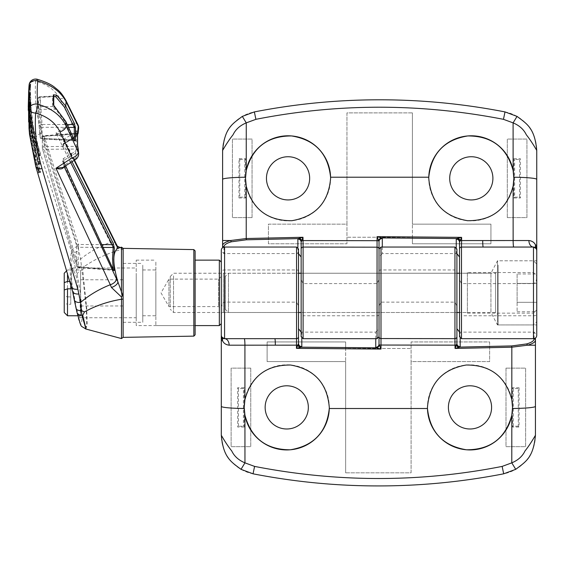 <?xml version="1.0" encoding="UTF-8"?>
<svg xmlns="http://www.w3.org/2000/svg" width="565" height="565" viewBox="0 0 565 565"><rect width="100%" height="100%" fill="white"/><g stroke="black" fill="none" stroke-linecap="round" stroke-linejoin="round"><path stroke-width="0.42" stroke-dasharray="2.83 2.12" d="M536.75 335.405L536.75 277.055C536.545 281.003 535.451 283.185 533.48 283.602L461.485 283.602L459.522 279.675L459.522 312.494L459.522 273.227L459.522 312.494L490.936 312.494L490.936 273.227L497.483 260.797L536.75 260.797L536.75 324.932L536.75 260.797M497.483 314.458L497.483 271.264L497.483 314.458L495.519 312.494L495.519 273.227L495.519 312.494L459.522 312.494L467.375 312.494L467.375 273.227L459.522 273.227L490.936 273.227L490.936 312.494L497.483 324.932L497.483 260.797L497.483 324.932L536.75 324.932M330.582 177.219A42.537 42.537 0 0 1 291.957 220.696A42.537 42.537 0 0 1 246.234 186.097M266.461 178.335A21.597 21.597 0 0 1 288.058 156.738A21.597 21.597 0 0 1 309.655 178.335A21.597 21.597 0 0 1 288.058 199.932A21.597 21.597 0 0 1 266.461 178.335M513.126 186.097A42.537 42.537 0 0 1 428.764 178.335A42.537 42.537 0 0 1 428.779 177.219M449.705 178.335A21.597 21.597 0 0 1 471.302 156.738A21.597 21.597 0 0 1 492.899 178.335A21.597 21.597 0 0 1 471.302 199.932A21.597 21.597 0 0 1 449.705 178.335M301.145 273.227L456.908 273.227L301.145 273.227L379.023 273.227L379.023 312.494L379.023 273.227L379.023 312.494L379.023 273.227L456.908 273.227L456.908 312.494L301.145 312.494L301.145 273.227L301.145 312.494L456.908 312.494L456.908 273.227L456.908 328.724M536.75 277.055L536.75 150.452A39.268 39.268 0 0 0 505.004 111.912A654.461 654.461 0 0 0 254.356 111.912A39.268 39.268 0 0 0 222.61 150.452L222.61 247.703M252.061 217.603L232.427 217.603L232.427 139.068L252.061 139.068L252.061 217.603L232.427 217.603L232.427 139.068L252.061 139.068L252.061 217.603M238.974 197.969L238.974 158.701L245.514 158.701L245.514 197.969L238.974 197.969L239.772 197.164L239.772 159.5L238.974 158.701M507.299 217.603L507.299 139.068L526.933 139.068L526.933 217.603L507.299 217.603L507.299 139.068L526.933 139.068L526.933 217.603L507.299 217.603M513.846 158.701L520.386 158.701L520.386 197.969L513.846 197.969L513.846 158.701L514.644 159.5L519.588 159.5L520.386 158.701M223.917 247.117L223.917 253.593L297.875 253.593L297.875 247.555M412.401 112.887L412.401 224.143L490.936 224.143L490.936 243.776L412.401 243.776L412.401 237.236L346.959 237.236L346.959 243.776L268.424 243.776L268.424 224.143L346.959 224.143L346.959 112.887L412.401 112.887L412.401 224.143L490.936 224.143L490.936 243.776L412.401 243.776L412.401 224.143L412.401 237.236L346.959 237.236L346.959 224.143L346.959 243.776L268.424 243.776L268.424 224.143L346.959 224.143L346.959 112.887L412.401 112.887M459.522 279.675L459.522 256.997M456.908 253.664L456.252 253.593L456.252 247.555M382.3 247.053L382.3 253.593L456.252 253.593M382.3 253.593L379.023 256.997L379.023 249.017L379.023 336.712M379.023 336.592L379.023 256.997M379.023 279.675L377.06 283.602L303.108 283.602L301.145 279.675L301.145 256.997M298.525 253.664L297.875 253.593M223.917 253.593L222.61 252.237M533.48 247.053L483.202 247.053M461.485 338.675L461.485 315.771A1.963 0.982 180 0 1 459.522 314.79L459.522 336.712M301.145 279.675L301.145 312.494L456.908 312.494M303.108 338.675L303.108 315.771A1.963 0.982 180 0 1 301.145 314.79L301.145 336.712M519.588 159.5L519.588 197.164L514.644 197.164L514.644 159.5M514.644 197.164L513.846 197.969M519.588 197.164L520.386 197.969M239.772 159.5L244.716 159.5L244.716 197.164L239.772 197.164M244.716 197.164L245.514 197.969M244.716 159.5L245.514 158.701M427.472 408.509A42.537 42.537 0 0 1 466.097 365.032A42.537 42.537 0 0 1 511.819 399.632M491.592 407.393A21.597 21.597 0 0 1 469.995 428.99A21.597 21.597 0 0 1 448.398 407.393A21.597 21.597 0 0 1 469.995 385.796A21.597 21.597 0 0 1 491.592 407.393M244.92 399.632A42.537 42.537 0 0 1 329.289 407.393A42.537 42.537 0 0 1 329.275 408.509M308.342 407.393A21.597 21.597 0 0 1 286.745 428.99A21.597 21.597 0 0 1 265.147 407.393A21.597 21.597 0 0 1 286.745 385.796A21.597 21.597 0 0 1 308.342 407.393M221.303 250.323L221.303 308.674C221.508 304.726 222.603 302.543 224.573 302.127L296.561 302.127L298.525 306.053L298.525 273.227L298.525 312.494L223.267 312.494A1.963 1.963 0 0 0 221.303 314.458L221.303 271.264L221.303 314.458M225.23 276.504L225.23 309.224L225.23 276.504L228.5 273.227L298.525 273.227L223.267 273.227A1.963 1.963 0 0 1 221.303 271.264M221.303 308.674L221.303 435.276A39.268 39.268 0 0 0 253.049 473.816A654.461 654.461 0 0 0 503.69 473.816A39.268 39.268 0 0 0 535.443 435.276L535.443 338.018M505.993 368.126L525.627 368.126L525.627 446.661L505.993 446.661L505.993 368.126L525.627 368.126L525.627 446.661L505.993 446.661L505.993 368.126M519.08 387.76L519.08 427.027L512.533 427.027L512.533 387.76L519.08 387.76L518.282 388.558L518.282 426.229L519.08 427.027M250.754 368.126L250.754 446.661L231.12 446.661L231.12 368.126L250.754 368.126L250.754 446.661L231.12 446.661L231.12 368.126L250.754 368.126M244.207 427.027L237.66 427.027L237.66 387.76L244.207 387.76L244.207 427.027L243.409 426.229L238.465 426.229L237.66 427.027M534.13 338.612L534.13 332.128L460.178 332.128L460.178 338.174M345.646 472.841L345.646 361.579L267.111 361.579L267.111 341.945L345.646 341.945L345.646 348.492L411.094 348.492L411.094 341.945L489.629 341.945L489.629 361.579L411.094 361.579L411.094 472.841L345.646 472.841L345.646 361.579L267.111 361.579L267.111 341.945L345.646 341.945L345.646 361.579L345.646 348.492L411.094 348.492L411.094 361.579L411.094 341.945L489.629 341.945L489.629 361.579L411.094 361.579L411.094 472.841L345.646 472.841M298.525 306.053L298.525 328.724M301.145 332.065L301.802 332.128L301.802 338.174M375.753 338.675L375.753 332.128L301.802 332.128M375.753 332.128L379.023 328.724M379.023 306.053L380.987 302.127L454.945 302.127L456.908 306.053M459.522 332.065L460.178 332.128M534.13 332.128L535.443 333.491M224.573 338.675L274.844 338.675M454.945 247.053L454.945 269.957A1.963 0.982 0 0 1 456.908 270.939L456.908 249.017M238.465 426.229L238.465 388.558L243.409 388.558L243.409 426.229M243.409 388.558L244.207 387.76M238.465 388.558L237.66 387.76M518.282 426.229L513.338 426.229L513.338 388.558L518.282 388.558M513.338 388.558L512.533 387.76M513.338 426.229L512.533 427.027M78.627 153.609A6.547 5 -6.4 0 1 76.211 157.614L64.417 165.171A291.759 187.538 180 0 1 63.986 160.269L75.795 153.108L78.132 149.972L78.21 149.096M64.431 165.255A1.307 1.017 174.2 0 0 63.951 166.145L64.417 165.171A1.307 1.003 173.8 0 0 64.014 166.315L64.184 166.753M75.625 159.422A6.547 2.528 57.3 0 0 76.211 157.614A279.979 179.967 0 0 1 75.795 153.108A1.307 0.544 58.8 0 0 75.039 151.547L63.231 158.709L62.418 160.997L112.181 269.427L113.184 269.802L113.134 269.314M85.986 329.049L87.151 323.696L86.706 308.462L82.751 269.908L84.46 266.362C95.365 258.911 107.71 253.261 121.482 249.405A1.307 1.243 180 0 1 123.128 250.542L123.135 248.36M123.128 337.369L123.128 321.471M123.128 317.735L123.128 250.542M116.157 243.875A6.547 4.117 -26.5 0 0 110.302 242.406L111.425 244.73C113.826 247.519 117.195 248.826 121.517 248.649L121.482 338.562M121.517 248.649L122.471 248.07L121.489 247.809L123.135 250.027M123.128 249.787L122.471 248.07M136.221 325.588L136.221 260.14L136.221 325.588L195.123 325.588L195.123 250.902M136.221 276.878L136.221 317.735L136.221 276.878M76.423 308.85L79.594 317.735L80.392 313.822L80.089 303.292L76.423 276.878L72.581 267.994L71.324 271.913L71.819 282.5L76.423 308.85M85.682 328.971L86.699 323.54L86.332 308.236L80.626 259.003L78.98 251.086L42.015 133.326C36.626 116.178 34.493 98.811 35.623 81.226A6.547 4.386 3.7 0 0 29.098 85.124C27.939 103.176 30.129 120.995 35.651 138.573L71.465 251.637L77.052 274.71C83.578 302.261 83.599 345.243 77.052 312.53L76.056 308.236M72.56 291.222L35.651 165.948L29.507 134.195M76.056 271.101A6.547 4.739 -15.7 0 1 81.388 266.037A32.721 20.615 26.3 0 0 84.46 266.362M78.132 133.241L75.795 136.313L63.986 143.807A291.759 187.538 180 0 1 64.417 138.898L64.431 138.813C63.626 135.642 60.801 133.714 55.963 133.043L110.302 242.406C99.016 246.623 89.129 252.152 80.626 259.003A6.547 4.336 -12.4 0 0 74.199 263.77M37.219 79.27A6.547 1.413 104.1 0 0 35.623 81.226C47.347 84.397 55.462 90.266 59.968 98.84L72.094 123.332L55.963 133.043L63.668 138.263L64.014 140.007A292.169 187.799 0 0 0 63.584 144.894L72.038 161.717M28.617 92.3L35.129 145.304L38.258 155.672C38.992 156.95 39.049 155.968 38.441 152.72L35.312 142.352L28.78 89.807L35.327 142.451A0.657 0.41 -16.8 0 0 35.955 142.684L39.084 153.051C39.684 155.368 39.621 156.067 38.893 155.149L35.765 144.781C30.312 126.666 28.194 108.325 29.394 89.75L30.284 87.151M29.013 128.304L35.312 162.162L38.441 172.53C39.049 173.801 38.992 172.819 38.258 169.585A0.657 0.41 -16.8 0 0 38.265 169.641L38.265 169.641A0.657 0.41 -16.8 0 0 38.893 169.874C39.621 172.177 39.684 172.876 39.084 171.979L35.955 161.611C30.496 143.496 28.377 125.147 29.585 106.58L30.468 104.002M28.25 110.302L34.952 153.737L38.081 164.104C38.752 165.376 38.752 164.394 38.081 161.152A0.657 0.41 -16.8 0 0 38.088 161.23L38.088 161.23A0.657 0.41 -16.8 0 0 38.717 161.463C39.388 163.772 39.388 164.472 38.717 163.567L35.588 153.2C30.143 135.077 28.024 116.736 29.225 98.162L30.107 95.577M38.081 161.152L34.952 150.784L28.25 107.152M38.258 169.585L35.129 159.217L28.808 125.14L35.136 159.274A0.657 0.41 -16.8 0 0 35.765 159.507L38.893 169.874L39.981 169.874C40.631 172.177 40.68 172.876 40.115 171.979L30.256 127.351L30.355 104.56M64.014 140.007A1.307 1.003 6.2 0 1 64.417 138.898L76.211 131.807A6.547 5 -173.6 0 0 78.599 128.453M77.963 124.823A6.547 4.125 -26.4 0 0 72.094 123.332A6.547 2.768 59 0 1 76.211 131.807A279.979 179.967 0 0 0 75.795 136.313A1.307 0.516 57.6 0 1 75.668 136.617L77.49 134.837M121.489 247.166L121.489 247.809L118.89 247.858M65.604 165.842L63.584 161.421A1.307 0.735 -24.6 0 0 63.541 161.251L63.541 161.251A1.307 0.735 -24.6 0 0 62.418 160.997M74.156 160.361L64.029 139.901A1.307 0.982 5.5 0 1 63.951 139.491L63.951 139.491A1.307 0.982 5.5 0 1 64.431 138.813M70.717 162.572L62.418 146.081L63.231 143.884L75.039 136.391L76.911 133.926L76.614 133.312L76.346 146.349L44.204 146.603L44.204 136.109A1.963 1.504 -177.7 0 0 42.347 137.521A1.963 1.504 -177.7 0 0 42.347 137.535A1.963 1.504 -177.7 0 0 42.396 137.917A1.963 1.3 162.4 0 1 44.204 136.299L78.556 244.476A1.963 1.3 162.3 0 0 76.748 246.058L42.396 137.917L42.396 148.475L76.748 266.108L76.303 256.065L76.748 246.058A1.963 1.504 -174.9 0 0 78.556 247.293L78.118 257.23L78.507 267.655L113.092 270.254L113.184 269.802A1.307 0.996 -6.5 0 1 113.36 269.809M117.4 246.227L117.456 246.319A6.547 4.584 -29.7 0 0 111.425 244.73M74.227 139.972A1.307 0.742 -24.7 0 0 73.189 139.859L74.305 140.212L74.121 140.657L42.064 139.054L40.08 109.32A1.963 1.208 -178.6 0 1 38.187 108.12L38.258 117.916L40.214 137.323L40.214 125.946A1.963 1.314 170.1 0 1 42.093 124.477L42.093 127.295A1.963 1.504 2.5 0 1 40.214 125.946L38.187 98.614A1.963 1.314 -178.6 0 1 40.08 97.357L42.093 124.477L67.193 124.561M55.631 96.601L53.357 96.064L52.489 96.566L52.489 106.552L55.631 109.243L64.558 121.065L73.189 139.859L42.093 138.298A1.963 1.187 170.8 0 1 40.221 137.408L40.221 137.408A1.963 1.187 170.8 0 1 40.214 137.323A1.963 1.504 -2.5 0 0 42.093 138.602L74.305 140.212M68.485 127.386L42.093 127.295L42.064 139.054A1.963 1.963 0 0 1 40.221 137.408L38.258 117.916L38.187 98.614A1.963 1.504 2.1 0 1 38.187 98.6A1.963 1.504 2.1 0 1 40.08 97.166L52.489 96.566A1.307 1.003 -177.8 0 0 53.746 95.619L53.35 96.071L40.051 96.714L40.08 97.357L53.71 96.693M56.458 109.066A1.307 0.572 131.6 0 0 55.631 109.243L40.08 109.32L40.051 96.714A1.963 1.963 0 0 0 38.187 98.593A1.963 1.504 2.1 0 1 38.187 98.593L38.187 108.12A1.963 1.504 -2.1 0 1 40.08 106.616L52.489 106.552A1.307 1.003 177.8 0 0 53.746 105.507M77.56 145.509A1.307 1.003 -3.1 0 1 76.346 146.349L76.911 149.054L75.039 151.547M77.532 133.863A1.307 0.862 12 0 1 76.911 133.926L76.614 133.312A1.307 1.264 -122.9 0 0 77.236 133.121L77.236 133.121A1.307 1.264 -122.9 0 0 77.582 132.782M113.304 269.682A1.307 0.735 -24.8 0 0 112.181 269.427L78.556 266.899A1.963 1.151 163.7 0 1 76.769 266.249L76.769 266.249A1.963 1.151 163.7 0 1 76.748 266.108A1.963 1.497 175 0 0 78.556 267.203L113.184 269.802M63.231 158.709A1.307 0.544 58.8 0 1 63.986 160.269L63.584 161.421A292.169 187.799 0 0 0 64.014 166.315M65.632 165.828L63.584 161.421M62.418 146.081A1.307 0.84 -26.7 0 0 63.584 144.894L63.668 138.263L74.509 160.135M63.584 144.894L63.986 143.807A1.307 0.516 57.6 0 1 63.859 144.11L75.668 136.617A1.307 0.516 57.6 0 1 75.039 136.391M78.132 149.972A1.307 0.805 11.4 0 0 76.911 149.054L44.204 149.308A1.963 1.158 163.8 0 1 42.424 148.651L42.424 148.651A1.963 1.158 163.8 0 1 42.396 148.475A1.963 1.504 177.7 0 1 42.347 148.207A1.963 1.963 0 0 0 42.424 148.651L76.769 266.249A1.963 1.963 0 0 0 78.507 267.655L44.204 149.308L44.204 146.603A1.963 1.504 177.7 0 0 42.347 148.178A1.963 1.504 177.7 0 0 42.347 148.207M63.231 143.884A1.307 0.516 57.6 0 0 63.859 144.11L63.499 144.534M77.793 146.646A1.307 0.403 -13.4 0 1 76.614 147.267M77.582 132.846A1.307 1.003 3.1 0 1 76.346 133.778L44.204 136.109L44.169 135.657L44.204 136.299L76.911 133.926M30.086 104.271L29.973 122.866L39.981 169.874M39.444 172.565L40.454 172.565L40.115 171.979L39.084 171.979L39.444 172.565L38.858 173.01L35.136 159.274A0.657 0.41 -16.8 0 1 35.129 159.217A320.517 206.027 180 0 1 34.952 153.737A0.657 0.41 163.2 0 1 35.588 153.2M29.338 105.401L35.765 159.507M38.441 172.53A0.657 0.41 163.2 0 1 39.084 171.979M29.903 95.676L29.557 104.899L32.05 133.693L39.776 161.463C40.383 163.772 40.383 164.472 39.776 163.567L29.55 109.391L30.03 96.114M39.119 164.147L40.136 164.147L39.776 163.567L38.717 163.567L39.112 164.147L38.568 164.521L38.088 161.23L34.966 150.862A0.657 0.41 -16.8 0 0 35.588 151.095L38.717 161.463L39.776 161.463M29.225 96.064C28.024 114.631 30.143 132.973 35.588 151.095M29.973 91.431L30.256 86.939L31.682 121.108L40.115 153.051C40.68 155.361 40.631 156.067 39.981 155.149L31.562 123.297L29.973 91.431L30.227 87.66M39.324 155.735L40.369 155.735L39.981 155.149L38.893 155.149L39.324 155.735L38.823 156.039L38.455 152.818A0.657 0.41 -16.8 0 0 39.084 153.051L40.115 153.051M29.585 87.646C28.377 106.22 30.496 124.561 35.955 142.684M38.081 164.104A0.657 0.41 163.2 0 1 38.717 163.567M38.258 155.672A0.657 0.41 163.2 0 1 38.893 155.149M38.441 152.72A0.657 0.41 -16.8 0 0 38.455 152.818L35.327 142.451A0.657 0.41 -16.8 0 1 35.312 142.352A320.517 206.027 180 0 1 35.651 138.573A6.547 4.28 -17.5 0 1 42.015 133.326M221.303 263.961L221.303 323.625L221.303 263.961M219.34 260.14L219.34 325.588M221.303 277.486L221.303 309.224L221.303 277.486M218.683 305.778L218.683 279.117L218.683 305.778M80.59 280.565L80.59 305.955L80.59 280.565M123.135 280.565L123.135 305.955L123.135 280.565M123.135 265.19L123.135 322.311L123.135 265.19M142.768 265.19L142.768 322.311L142.768 265.19M142.768 271.341L142.768 315.771L142.768 271.341M155.855 271.341L155.855 315.771L155.855 271.341M155.855 262.111L155.855 325.588L155.855 262.111M168.942 305.778L168.942 279.117L168.942 305.778M80.59 271.341L80.59 315.771L80.59 271.341M64.233 273.227L64.233 295.756L67.503 296.893L67.503 273.404M70.773 281.455L70.773 284.393L70.773 281.455L69.898 281.455M67.503 315.771L67.503 304.274L64.233 303.13L64.233 295.756M70.773 304.274L70.773 288.835L70.773 304.274L67.503 304.274M70.773 296.893L67.503 296.893M64.233 303.13L64.233 312.494M170.256 307.035L170.256 276.504L170.256 307.035M173.526 275.861L173.526 312.494L173.526 275.861M497.483 320.065L497.483 261.447L497.483 320.065M498.139 265.091L498.139 324.932L498.139 265.091M536.75 317.798L536.75 264.067L533.48 260.797L533.48 324.932L533.48 260.797L498.139 260.797L497.483 261.447M536.75 302.31L536.75 283.418L536.75 311.753L536.75 302.31L517.116 302.31L517.116 283.418L536.75 283.418L536.75 273.969L536.75 283.418L517.116 283.418L517.116 311.753L517.116 302.31L536.75 302.31M517.116 311.753L536.75 311.753M517.116 273.969L517.116 283.418L517.116 273.969L536.75 273.969M225.23 309.224L228.5 312.494L298.525 312.494L173.526 312.494L170.256 309.224M228.5 273.227L228.5 312.494L228.5 273.227M536.75 275.847L536.75 309.881L533.48 313.151L533.48 272.577L533.48 313.151L467.375 313.151L467.375 272.577L533.48 272.577L536.75 275.847L536.75 309.881M467.375 272.577L467.375 313.151M467.375 273.227L467.375 312.494M533.48 283.602L533.48 338.675M461.485 283.602L461.485 315.771L533.48 315.771A3.27 1.639 180 0 0 536.75 314.133M377.06 283.602L377.06 338.675M379.023 314.79A1.963 0.982 180 0 1 377.06 315.771L303.108 315.771L303.108 283.602M223.267 312.494L223.267 273.227L223.267 312.494M224.573 302.127L224.573 247.053M296.561 247.053L296.561 269.957L224.573 269.957A3.27 1.639 -0 0 0 221.303 271.596M380.987 302.127L380.987 247.053M379.023 270.939A1.963 0.982 -0 0 1 380.987 269.957L454.945 269.957L454.945 302.127M298.525 270.939A1.963 0.982 0 0 0 296.561 269.957L296.561 302.127M193.837 249.596L193.837 336.133M72.532 291.06A284.259 182.721 180 0 1 72.532 255.768A6.547 4.343 -11.1 0 1 78.98 251.086M82.751 269.908A32.721 21.611 175.6 0 1 81.925 270.084A6.547 4.407 -14.8 0 0 77.052 274.71M77.815 246.51A6.547 4.273 -17.6 0 0 71.465 251.637A285.297 183.385 0 0 0 71.465 286.61A6.547 3.913 163.4 0 0 71.543 286.956M35.743 166.407A6.547 3.913 163.5 0 1 35.651 165.948A320.517 206.027 180 0 1 35.312 162.162A0.657 0.41 163.2 0 1 35.955 161.611M28.25 107.159L34.966 150.862A0.657 0.41 -16.8 0 1 34.952 150.784A320.517 206.027 180 0 1 35.129 145.304A0.657 0.41 163.2 0 1 35.765 144.781M59.968 98.84A6.547 4.125 153.7 0 1 65.83 100.33M103.049 247.421L78.556 247.293L78.556 244.476L101.749 244.596M65.597 121.178A1.307 0.742 -24.6 0 0 64.558 121.065M63.506 161.103L63.951 166.145A1.307 1.017 174.2 0 0 64.029 166.414M28.928 106.955A0.657 0.417 -176.2 0 1 29.585 106.58M28.575 98.522A0.657 0.417 -176.2 0 1 29.225 98.162M28.744 90.132L28.744 90.132A0.657 0.417 -176.2 0 1 29.394 89.75M136.221 260.14L155.855 260.14M79.594 317.735L136.221 317.735M72.581 267.994L136.221 267.994M28.582 121.348L28.617 122.005M120.154 247.519L121.39 247.795M74.121 140.657L74.785 140.925M54.205 106.75L56.486 109.285M77.603 132.683L76.713 133.291L44.169 135.657A1.963 1.963 0 0 0 42.347 137.528L42.347 148.178M113.092 270.254L113.777 270.55M29.973 122.866L30.256 127.351M29.557 104.899L29.557 109.391M221.303 276.504L218.683 279.117L168.942 279.117L161.011 292.861L168.942 306.604L218.683 306.604L221.303 309.224M80.59 279.774L123.135 279.774M123.135 263.41L142.768 263.41M142.768 269.957L155.855 269.957M66.712 270.748L67.503 269.957L80.59 269.957M77.85 315.771L80.59 315.771M155.855 325.588L195.123 325.588M142.768 315.771L155.855 315.771M123.135 322.311L142.768 322.311M80.59 305.955L123.135 305.955M170.256 276.504L173.526 273.227L298.525 273.227M459.522 273.227L495.519 273.227L497.483 271.264M497.483 324.275L498.139 324.932L533.48 324.932L536.75 321.662"/><path stroke-width="0.85" d="M222.61 247.703L222.61 150.452C224.785 128.008 231.975 124.265 242.321 116.397L254.356 111.912L255.903 119.321L246.262 122.873L246.234 170.552L245.514 178.335A42.537 42.537 0 0 1 287.5 135.798A42.537 42.537 0 0 1 330.582 177.219L330.596 178.335C328.59 202.397 315.673 216.522 291.858 220.703C267.754 220.837 252.548 209.304 246.234 186.097L246.227 238.529L302.995 237.272L301.145 242.187L301.145 249.038L301.145 242.187A3.27 3.143 180 0 0 297.875 239.037L298.087 238.628L246.354 239.8L231.389 241.799C226.494 243.218 224.001 244.92 223.917 246.891A1.307 1.257 180 0 1 222.61 245.634C222.702 243.663 225.322 241.961 230.471 240.535L246.227 238.529L246.354 239.8M266.461 178.335A21.597 21.597 0 0 1 288.058 156.738A21.597 21.597 0 0 1 309.655 178.335A21.597 21.597 0 0 1 288.058 199.932A21.597 21.597 0 0 1 266.461 178.335M246.234 170.552C252.52 147.472 267.626 135.932 291.568 135.939C315.044 139.802 328.053 153.56 330.582 177.219L428.779 177.219A42.537 42.537 0 0 1 471.86 135.798A42.537 42.537 0 0 1 513.846 178.335L513.126 170.552L513.098 122.873L503.457 119.321C420.501 103.183 337.983 103.183 255.903 119.321M449.705 178.335A21.597 21.597 0 0 1 471.302 156.738A21.597 21.597 0 0 1 492.899 178.335A21.597 21.597 0 0 1 471.302 199.932A21.597 21.597 0 0 1 449.705 178.335M456.252 247.555L456.252 239.122L456.675 238.55L381.954 237.929L382.3 238.458A3.27 3.143 180 0 0 379.023 241.601L379.023 336.712L379.023 241.601L377.06 236.657L461.605 237.364L461.605 240.563L513.133 240.542L513.126 186.097C506.805 209.311 491.599 220.844 467.516 220.703C443.716 216.565 430.798 202.44 428.764 178.335L428.779 177.219C431.307 153.574 444.302 139.816 467.778 135.939C491.727 135.932 506.84 147.472 513.126 170.552M503.457 119.321L505.004 111.912L517.039 116.397C527.272 124.109 534.709 128.248 536.75 150.452L536.75 335.405A3.27 3.27 0 0 1 533.48 338.675L461.485 338.675L459.522 336.712L459.522 242.272L459.522 256.997L456.908 253.664M254.356 111.912C295.968 103.819 337.743 99.786 379.68 99.8C421.511 99.779 463.286 103.812 505.004 111.912M301.23 241.94A3.27 3.016 -133 0 0 298.087 238.628L302.995 237.272L303.108 247.075L377.06 247.18L377.06 338.675L303.108 338.675L301.145 336.712L301.145 249.038L301.145 256.997L298.525 253.664M299.485 238.268A3.27 1.914 45.7 0 1 301.71 240.577L377.06 240.69L377.06 236.657L381.954 237.929A3.27 2.945 126.4 0 0 378.896 241.149M379.023 249.137A1.963 1.956 0 0 0 377.06 247.18L377.06 240.69L378.712 240.69A3.27 2.493 130.4 0 1 381.46 237.816M513.769 247.053A6.547 0.643 -90 0 1 513.133 240.542L528.897 240.535A6.547 4.584 -90 0 0 533.48 247.053A3.27 3.27 0 0 1 536.75 250.323L536.249 248.579L533.48 247.053L461.485 247.067L461.485 338.675M536.75 150.452C533.12 144.16 529.638 138.926 526.312 134.767C523.776 129.456 519.376 125.494 513.098 122.873L517.039 116.397M242.321 116.397L246.262 122.873C239.984 125.494 235.584 129.456 233.048 134.767C229.722 138.926 226.24 144.16 222.61 150.452M222.61 240.506L230.471 240.535L231.389 241.799M245.514 178.335L246.234 186.097A42.537 42.537 0 0 1 245.514 178.335M513.126 186.097L513.846 178.335A42.537 42.537 0 0 1 513.126 186.097M528.897 240.535C532.188 240.937 534.405 242.456 535.542 245.09L536.475 249.01M458.102 238.239A3.27 1.709 49.8 0 1 460.256 240.563L459.684 241.933A3.27 2.896 -122.8 0 0 456.675 238.55L461.605 237.364L460.256 240.563L461.605 240.563L461.485 247.067A1.963 1.963 0 0 0 459.522 249.031M459.522 312.494L456.908 312.494L459.522 312.494L459.522 314.79M221.303 435.276C224.927 441.569 228.408 446.802 231.742 450.962C234.27 456.273 238.677 460.235 244.956 462.855L254.596 466.408L253.049 473.816L241.015 469.331C230.781 461.619 223.337 457.481 221.303 435.276L221.303 250.323A3.27 3.27 0 0 1 224.573 247.053L296.561 247.053L298.525 249.017L298.525 312.494L301.145 312.494L301.145 314.79M459.684 241.933L459.522 242.272A3.27 3.143 180 0 0 456.252 239.122M301.145 249.038A1.963 1.963 0 0 1 303.108 247.075L303.108 338.675M535.443 338.018L535.443 435.276C533.268 457.721 526.072 461.464 515.732 469.331L503.69 473.816L502.144 466.408L511.784 462.855L511.819 415.176L512.533 407.393A42.537 42.537 0 0 1 470.553 449.931A42.537 42.537 0 0 1 427.472 408.509L427.458 407.393C429.464 383.331 442.374 369.206 466.189 365.025C490.293 364.884 505.506 376.424 511.819 399.632L511.826 347.2L455.051 348.45L456.908 343.541L456.908 328.724L459.522 332.065M491.592 407.393A21.597 21.597 0 0 1 469.995 428.99A21.597 21.597 0 0 1 448.398 407.393A21.597 21.597 0 0 1 469.995 385.796A21.597 21.597 0 0 1 491.592 407.393M511.819 415.176C505.534 438.256 490.427 449.789 466.485 449.789C443.002 445.926 430 432.161 427.472 408.509L329.275 408.509A42.537 42.537 0 0 1 286.194 449.931A42.537 42.537 0 0 1 244.207 407.393L244.928 415.176L244.956 462.855L241.015 469.331M308.342 407.393A21.597 21.597 0 0 1 286.745 428.99A21.597 21.597 0 0 1 265.147 407.393A21.597 21.597 0 0 1 286.745 385.796A21.597 21.597 0 0 1 308.342 407.393M377.06 338.675L379.023 336.712L379.023 344.127L380.994 349.071L296.448 348.365L296.448 345.166L244.92 345.187L244.92 399.632C251.248 376.417 266.454 364.884 290.537 365.025C314.338 369.164 327.255 383.289 329.289 407.393L329.275 408.509C326.747 432.147 313.745 445.912 290.269 449.789C266.327 449.797 251.206 438.256 244.928 415.176M503.69 473.816C462.085 481.903 420.311 485.942 378.373 485.928C336.535 485.949 294.768 481.91 253.049 473.816M456.824 343.788A3.27 3.016 47 0 0 459.959 347.101L455.051 348.45L454.945 338.647L380.987 338.548L380.987 247.053L454.945 247.053L456.908 249.017L456.908 343.541A3.27 3.143 -0 0 0 460.178 346.684L459.959 347.101L511.692 345.928L526.665 343.93C531.559 342.51 534.045 340.808 534.13 338.838A1.307 1.257 0 0 1 535.443 340.095C535.352 342.065 532.731 343.767 527.576 345.194L511.826 347.2L511.692 345.928M298.525 343.188L298.525 328.724L301.145 332.065M458.568 347.461A3.27 1.914 -134.3 0 1 456.336 345.151L380.994 345.038L380.994 349.071L376.099 347.8L375.753 347.27L375.753 338.675M375.753 347.27A3.27 3.143 0 0 0 379.023 344.127L379.023 336.592A1.963 1.956 180 0 0 380.987 338.548L380.994 345.038L379.341 345.031A3.27 2.493 -49.6 0 1 376.587 347.913M244.278 338.675A6.547 0.643 90 0 1 244.92 345.187L229.157 345.194A6.547 4.584 90 0 0 224.573 338.675A3.27 3.27 0 0 1 221.303 335.405L221.805 337.15L224.573 338.675L296.561 338.661L296.561 247.053M254.596 466.408C337.552 482.545 420.063 482.545 502.144 466.408M515.732 469.331L511.784 462.855C518.063 460.235 522.47 456.273 524.998 450.962C528.332 446.802 531.813 441.569 535.443 435.276M535.443 345.222L527.576 345.194L526.665 343.93M512.533 407.393L511.819 399.632A42.537 42.537 0 0 1 512.533 407.393M244.92 399.632L244.207 407.393A42.537 42.537 0 0 1 244.92 399.632M229.157 345.194C225.866 344.784 223.648 343.266 222.511 340.639L221.579 336.719M296.448 345.166L296.561 338.661A1.963 1.963 180 0 0 298.525 336.698L298.525 343.456L297.797 345.159A3.27 1.709 -130.2 0 0 299.951 347.489L296.448 348.365L297.797 345.159L296.448 345.166M301.802 338.174L301.802 346.606L301.371 347.178L376.099 347.8A3.27 2.945 -53.6 0 0 379.157 344.579M298.525 249.017L298.525 336.698M456.908 273.227L459.522 273.227L456.908 273.227L456.908 270.939M298.369 343.795A3.27 2.896 57.2 0 0 301.371 347.178L299.951 347.489M456.908 336.691A1.963 1.963 180 0 1 454.945 338.647L454.945 247.053M301.802 346.606A3.27 3.143 0 0 1 298.525 343.456M123.128 299.069L123.128 337.369L193.837 336.133L193.837 249.596L123.135 248.36L123.128 299.069L121.482 299.238C107.71 301.583 95.372 305.82 84.46 311.929L82.751 315.312L85.986 329.049L121.482 338.562L121.517 297.042L111.425 287.451A6.547 3.199 -23.9 0 0 117.873 281.787L123.128 296.498L121.489 292.585L121.489 247.166L117.873 248.261C112.492 252.011 112.492 263.184 117.873 281.787L64.029 166.414C63.266 168.992 60.575 169.613 55.963 168.271L63.224 167.367L75.625 159.422A6.547 6.547 0 0 0 78.599 153.186L78.599 153.186A6.547 5 -6.4 0 1 78.627 153.609M28.25 107.152L28.575 95.612L30.107 92.632A325.362 209.142 0 0 0 30.107 95.577L28.575 98.564L28.617 122.005L28.744 104.045L30.284 101.057A325.362 209.142 0 0 0 30.468 104.002L28.928 106.997L29.013 128.304L29.521 134.336L29.098 109.052A6.547 5.007 -5.1 0 1 35.623 104.052A6.547 5.007 -5.1 0 1 37.728 104.243C51.337 108.035 60.794 115.239 66.105 125.854L78.231 151.914A6.547 3.771 -24.9 0 1 78.238 152.183A6.547 3.771 -24.9 0 1 72.094 157.925L59.968 131.836C55.405 122.669 47.291 116.411 35.623 113.078C34.493 131.807 36.626 150.304 42.015 168.561L77.815 289.103L80.626 302.409C89.15 295.099 99.037 289.209 110.302 284.732L55.963 168.271L72.094 157.925A6.547 2.528 57.3 0 0 75.625 159.422M84.46 311.929A32.721 18.85 24.9 0 0 81.388 310.581L81.925 315.221L85.986 329.049M82.751 315.312A32.721 20.375 -4.2 0 0 81.925 315.221A6.547 3.842 166.5 0 1 77.087 312.706L74.22 299.718A6.547 3.962 168.3 0 0 80.626 302.409L81.388 310.581A6.547 3.454 167.3 0 1 76.084 308.37L76.084 308.37A6.547 3.454 167.3 0 1 76.056 308.236L72.532 291.06A6.547 3.976 169.6 0 0 72.546 291.137L74.22 299.718A6.547 3.962 168.3 0 1 74.199 299.591M111.425 287.451L110.302 284.732A6.547 3.764 154.9 0 0 116.411 278.58M123.128 321.471L123.128 317.735M123.135 296.519L123.135 297.367L123.135 296.519M122.471 295.227L121.517 297.042M193.837 249.596L195.123 250.902L195.123 334.826L195.123 325.588L219.34 325.588L219.34 260.14L221.303 262.103M30.468 84.206L29.585 87.646A0.657 0.417 3.8 0 1 28.928 87.187L28.928 87.18A0.657 0.417 3.8 0 0 28.928 87.187L28.78 89.807L28.928 87.18L30.468 84.206A325.362 209.142 0 0 0 30.284 87.151L28.744 90.132L28.25 107.159M77.532 133.863A1.307 0.862 12 0 0 78.125 133.319L78.599 128.453A6.547 5 -173.6 0 0 78.627 128.029A6.547 5 -173.6 0 0 78.231 126.299L66.105 101.771C60.858 91.678 51.394 84.736 37.728 80.95A6.547 5.007 -174.9 0 0 35.623 80.604A6.547 5.007 -174.9 0 0 29.105 85.025A6.547 5.007 -174.9 0 0 29.105 85.04A6.547 5.007 -174.9 0 0 29.098 85.124A326.902 210.131 180 0 0 28.935 87.116M59.968 131.836A6.547 3.771 -24.9 0 0 66.105 125.854A289.965 186.386 180 0 1 65.745 121.496L53.315 104.793L53.315 94.835L56.556 95.075L65.745 106.128L74.368 123.396L75.491 128.093L75.491 140.84L74.368 140.275L65.745 121.496A1.307 0.742 -24.6 0 0 65.702 121.327A1.307 0.742 -24.6 0 0 65.597 121.178M78.196 148.757L78.599 153.186A6.547 5 -6.4 0 0 78.231 151.914A277.952 178.66 180 0 1 77.751 146.497A1.307 0.403 -13.4 0 1 77.793 146.568L78.21 149.096L77.504 144.979L77.504 132.464L77.751 131.709L78.132 133.241A1.307 0.862 12 0 1 78.125 133.319L77.49 134.837M75.491 140.84A1.307 1.003 176.8 0 0 74.375 140.212M28.928 87.151L29.105 85.04A6.547 6.547 0 0 1 37.219 79.27A6.547 1.413 104.1 0 1 37.728 80.95A318.257 204.572 180 0 0 37.728 104.243A6.547 1.292 -75 0 1 35.623 113.078A6.547 4.011 -176.5 0 1 29.098 109.052A326.902 210.131 180 0 1 28.928 106.997A0.657 0.417 -176.2 0 1 28.928 106.955L29.013 128.29M77.582 132.782A1.307 1.264 -122.9 0 0 77.751 131.709A277.952 178.66 180 0 1 78.231 126.299A6.547 4.125 -26.4 0 0 78.238 125.995A6.547 4.125 -26.4 0 0 77.963 124.823L65.83 100.33A6.547 4.125 153.7 0 1 66.105 101.771A289.965 186.386 180 0 0 65.745 106.128A1.307 0.833 -26.5 0 1 64.558 107.315L55.631 96.601A1.307 0.671 -51.7 0 0 56.556 95.075M116.411 245.507A6.547 4.117 -26.5 0 0 116.157 243.875L117.442 246.298A6.547 4.584 -29.7 0 0 117.442 246.298A6.547 4.584 -29.7 0 1 117.873 248.261L74.156 160.361M72.038 161.717L113.339 243.494L114.349 248.183L113.713 259.271L114.349 270.402L113.339 269.823L65.604 165.842M113.184 269.802L112.555 258.608L113.184 247.47L112.181 244.645A1.307 0.84 -26.9 0 0 113.339 243.494M113.092 270.254L113.777 270.55L113.304 269.682A1.307 0.735 -24.8 0 1 113.339 269.823A1.307 0.996 -6.5 0 1 114.349 270.402M75.491 128.093A1.307 1.003 -176.8 0 0 74.305 127.408L64.558 107.315M74.368 123.396A1.307 0.833 153.4 0 1 73.189 124.583L67.193 124.561M56.486 109.285L53.746 105.5A1.307 1.003 177.8 0 0 53.746 105.5L53.746 95.619A1.307 1.003 -177.8 0 0 53.315 94.835M54.205 106.75L53.746 105.5A1.307 1.003 177.8 0 0 53.315 104.793M74.121 140.657L74.785 140.925L65.702 121.327L56.458 109.066A1.307 0.572 131.6 0 1 56.556 109.349M103.049 247.421L113.184 247.47A1.307 1.003 6.5 0 1 114.349 248.183M77.504 144.979A1.307 1.003 -3.1 0 1 77.582 145.283L77.793 146.568A1.307 0.403 -13.4 0 1 77.793 146.646M77.504 132.464A1.307 1.003 3.1 0 1 77.582 132.846L77.582 145.283A1.307 1.003 -3.1 0 1 77.56 145.509M30.284 101.057L30.086 104.271M30.355 104.56L30.468 104.002M30.227 102.385L29.338 105.401M30.107 92.632L29.903 95.676M30.03 96.114L30.107 95.577M30.03 94.009L29.189 96.601M30.355 85.633L30.242 87.095M30.227 87.66L30.284 87.151M70.773 288.835L70.773 284.393L70.773 288.835L67.503 288.835L67.503 315.771L77.85 315.771M67.503 273.404L67.503 281.455L64.233 282.592L64.233 289.972L67.503 288.835M69.898 281.455L67.503 281.455M64.233 282.592L64.233 273.227L66.712 270.748M67.503 315.771L64.233 312.494L64.233 289.972M536.75 264.067L536.75 317.798M298.525 273.227L301.145 273.227L298.525 273.227M297.875 247.555L297.875 239.037M536.75 179.395A26.181 2.182 180 0 0 513.832 177.226M533.48 338.675L533.48 247.053M245.528 177.226A26.181 2.182 180 0 0 222.61 179.395M536.75 245.09L535.542 245.09A6.547 5.636 -32.2 0 0 536.249 248.579M482.715 240.542A6.547 0.494 -90 0 0 483.202 247.053M382.3 238.458L382.3 247.053M460.178 338.174L460.178 346.684M221.303 406.334A26.181 2.182 0 0 0 244.221 408.502M224.573 247.053L224.573 338.675M512.519 408.502A26.181 2.182 -0 0 0 535.443 406.334M221.303 340.639L222.511 340.639A6.547 5.636 147.8 0 0 221.805 337.15M275.339 345.187A6.547 0.494 90 0 0 274.844 338.675M29.225 96.064A0.657 0.417 3.8 0 1 28.575 95.612A326.902 210.131 180 0 1 28.744 90.132L28.617 92.3M29.394 104.476A0.657 0.417 3.8 0 1 28.744 104.045A326.902 210.131 180 0 1 28.575 98.564A0.657 0.417 -176.2 0 1 28.575 98.522M74.305 140.212L74.305 127.408L68.485 127.386M42.015 168.561A6.547 3.913 163.5 0 1 35.743 166.407L72.546 291.137A6.547 3.976 169.6 0 0 78.98 293.977M77.815 289.103A6.547 3.913 163.4 0 1 71.543 286.956M85.711 328.978C79.644 324.508 82.165 329.819 77.087 312.706L77.087 312.706A6.547 3.842 166.5 0 1 77.052 312.53M55.631 96.601L53.71 96.693M101.749 244.596L112.181 244.645L70.717 162.572M380.987 247.053L379.023 249.017M123.128 337.369L121.482 338.562M29.514 134.322L35.743 166.407M37.219 79.27C45.193 81.657 50.97 84.312 54.544 87.236C58.492 90.57 60.66 91.368 65.83 100.33M123.135 248.36L121.489 247.166M117.414 246.248L120.154 247.519M74.509 160.135L116.157 243.875M78.599 128.453A6.547 6.547 0 0 0 77.963 124.823M193.837 336.133L195.123 334.826M113.304 269.682L65.632 165.828M30.439 103.911L28.928 106.955M30.1 95.478L28.575 98.543L28.25 110.302M30.284 87.052L28.744 90.132M195.123 260.14L219.34 260.14M221.303 323.625L219.34 325.588M298.525 312.494L301.145 312.494"/></g></svg>
